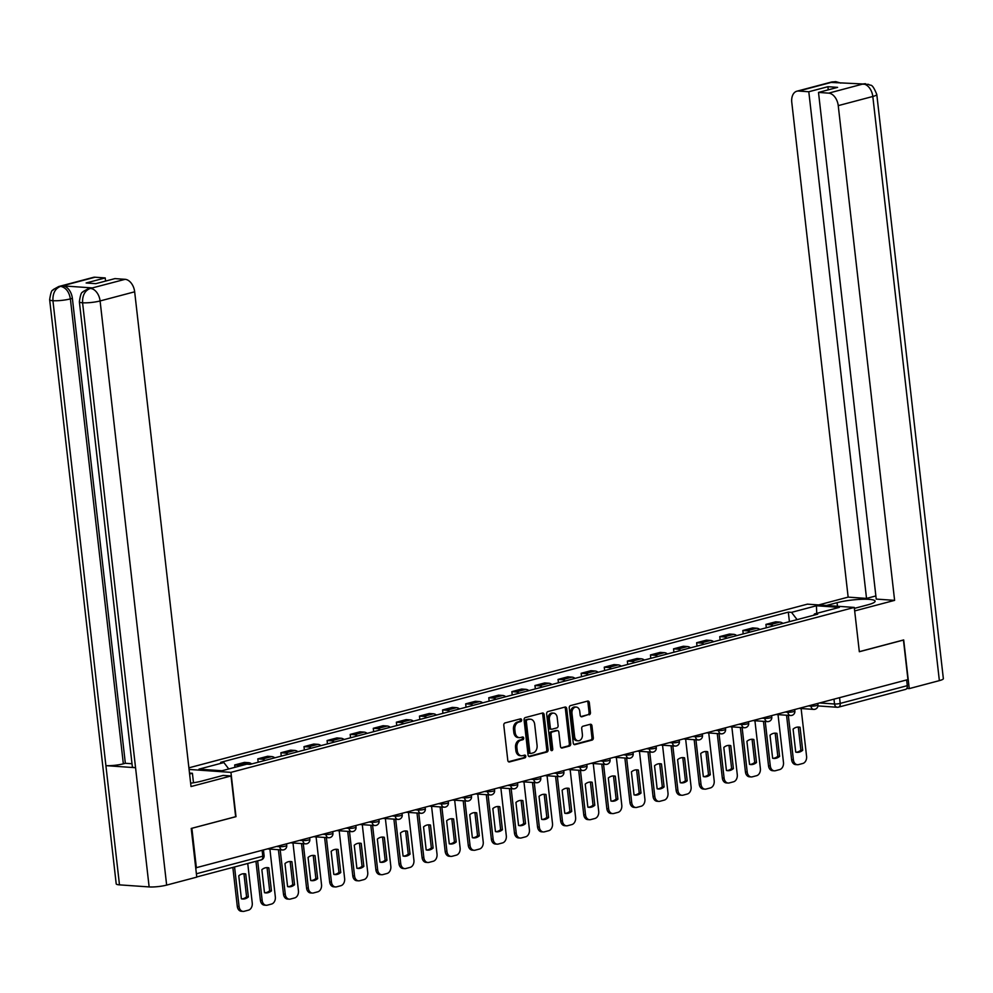 <?xml version="1.0" encoding="UTF-8"?>
<svg xmlns="http://www.w3.org/2000/svg" width="993" height="993" viewBox="0 0 993 993"><rect width="100%" height="100%" fill="white"/><g stroke="black" fill="none" stroke-linecap="round" stroke-linejoin="round"><path stroke-width="1.49" d="M521.635 719.95A1.39 1.03 94 0 0 520.469 718.858L505.027 722.941A1.986 1.465 94 0 0 503.799 725.275L507.795 760.377A1.986 1.465 94 0 0 509.471 761.941L524.912 757.858A1.39 1.03 94 0 0 524.602 755.127L522.603 755.661A6.368 4.692 94 0 1 521.449 755.772A6.368 4.692 94 0 1 517.241 750.646L516.906 747.717A6.368 4.692 94 0 1 520.841 740.244L522.839 739.723A1.39 1.03 94 0 0 522.529 736.992L520.531 737.526A6.368 4.692 94 0 1 519.376 737.638A6.368 4.692 94 0 1 515.168 732.511L514.833 729.582A6.368 4.692 94 0 1 518.78 722.11L520.779 721.588A1.39 1.03 94 0 0 521.635 719.95M519.376 737.638L518.011 737.538A6.368 4.692 94 0 1 513.803 732.412L513.468 729.495A6.368 4.692 94 0 1 517.415 722.023L519.413 721.489A1.39 1.03 94 0 0 519.898 719.006M508.49 761.743L523.547 757.758A1.39 1.03 94 0 0 524.031 755.276M521.449 755.772L520.084 755.673A6.368 4.692 94 0 1 515.876 750.547L515.541 747.63A6.368 4.692 94 0 1 519.476 740.157L521.474 739.624A1.39 1.03 94 0 0 521.97 737.141M589.209 714.823A1.986 1.465 94 0 0 590.438 712.49L589.321 702.647A1.986 1.465 94 0 0 587.645 701.083L570.491 705.613A1.986 1.465 94 0 0 569.262 707.947L573.259 743.049A1.986 1.465 94 0 0 574.935 744.626L592.089 740.083A1.986 1.465 94 0 0 593.317 737.749L591.965 725.846A1.986 1.465 94 0 0 590.289 724.282L582.953 726.231A1.986 1.465 94 0 0 581.712 728.564L582.394 734.46A5.325 3.922 94 0 1 578.137 740.803A5.325 3.922 94 0 1 574.612 736.521L571.98 713.408A5.325 3.922 94 0 1 576.238 707.066A5.325 3.922 94 0 1 579.751 711.348L580.197 715.208A1.986 1.465 94 0 0 581.873 716.772L587.844 714.737A1.986 1.465 94 0 0 589.072 712.391L587.955 702.548A1.986 1.465 94 0 0 587.248 701.182M191.674 828.336L235.999 816.668L230.947 772.368L854.278 607.431L859.33 651.731L903.444 640.063L907.95 679.597L195.72 867.845M191.885 828.348L196.391 867.894M544.127 714.6A1.986 1.465 94 0 0 542.451 713.036L525.297 717.579A1.986 1.465 94 0 0 524.068 719.913L528.065 755.015A1.986 1.465 94 0 0 529.741 756.579L546.895 752.049A1.986 1.465 94 0 0 548.124 749.703L544.127 714.6L542.749 714.513A1.986 1.465 94 0 0 542.054 713.135M547.9 711.596L565.042 707.053A1.986 1.465 94 0 1 566.718 708.617L570.714 743.732A1.986 1.465 94 0 1 569.486 746.066L562.15 748.002A1.986 1.465 94 0 1 560.474 746.438L558.848 732.201A1.986 1.465 94 0 0 557.172 730.637L552.307 731.928A1.986 1.465 94 0 0 551.078 734.261L552.766 749.082A1.39 1.03 94 0 1 550.73 749.616L546.659 713.93A1.986 1.465 94 0 1 547.9 711.596M854.278 607.431L807.408 604.154L188.893 767.825M906.634 679.944L907.292 685.666A4.059 2.656 75.2 0 1 905.591 689.39L838.526 707.14A4.059 2.656 -104.8 0 0 840.215 703.404L907.292 685.666M251.701 763.952A9.322 6.107 -104.8 0 0 248.635 762.674L238.866 765.268A9.322 6.107 75.2 0 1 240.728 765.777M238.866 765.268L234.696 764.97L234.956 767.304M248.635 762.674L244.464 762.388L234.696 764.97M258.18 762.239L257.795 758.863L261.953 759.149A9.322 6.107 75.2 0 1 265.032 760.427M274.8 757.845A9.322 6.107 -104.8 0 0 271.734 756.567L267.564 756.281L257.795 758.863M281.267 756.132L280.882 752.756L285.053 753.042A9.322 6.107 75.2 0 1 288.119 754.308M297.9 751.726A9.322 6.107 -104.8 0 0 294.822 750.46L290.664 750.162L280.882 752.756M304.367 750.013L303.982 746.637L308.153 746.935A9.322 6.107 75.2 0 1 311.219 748.201M320.987 745.619A9.322 6.107 -104.8 0 0 317.921 744.34L313.751 744.055L303.982 746.637M327.467 743.906L327.082 740.53L331.252 740.815A9.322 6.107 75.2 0 1 334.318 742.094M344.087 739.5A9.322 6.107 -104.8 0 0 341.021 738.233L336.85 737.936L327.082 740.53M350.566 737.787L350.181 734.41L354.352 734.708A9.322 6.107 75.2 0 1 357.418 735.974M367.187 733.393A9.322 6.107 -104.8 0 0 364.121 732.114L359.95 731.829L350.181 734.41M373.666 731.68L373.281 728.303L377.439 728.589A9.322 6.107 75.2 0 1 380.518 729.867M390.286 727.286A9.322 6.107 -104.8 0 0 387.22 726.007L383.05 725.722L373.281 728.303M396.753 725.573L396.368 722.196L400.539 722.482A9.322 6.107 75.2 0 1 403.605 723.76M413.386 721.166A9.322 6.107 -104.8 0 0 410.308 719.9L406.149 719.602L396.368 722.196M419.853 719.453L419.468 716.077L423.639 716.375A9.322 6.107 75.2 0 1 426.705 717.641M436.473 715.059A9.322 6.107 -104.8 0 0 433.407 713.781L429.237 713.495L419.468 716.077M442.952 713.346L442.568 709.97L446.738 710.256A9.322 6.107 75.2 0 1 449.804 711.534M459.573 708.94A9.322 6.107 -104.8 0 0 456.507 707.674L452.336 707.376L442.568 709.97M466.052 707.227L465.667 703.851L469.838 704.149A9.322 6.107 75.2 0 1 472.904 705.415M482.672 702.833A9.322 6.107 -104.8 0 0 479.607 701.555L475.436 701.269L465.667 703.851M489.152 701.12L488.767 697.744L492.925 698.029A9.322 6.107 75.2 0 1 496.004 699.308M505.772 696.726A9.322 6.107 -104.8 0 0 502.706 695.448L498.536 695.162L488.767 697.744M512.239 695.013L511.854 691.637L516.025 691.922A9.322 6.107 75.2 0 1 519.091 693.201M528.872 690.607A9.322 6.107 -104.8 0 0 525.793 689.341L521.635 689.043L511.854 691.637M535.339 688.894L534.954 685.518L539.125 685.815A9.322 6.107 75.2 0 1 542.19 687.082M551.959 684.5A9.322 6.107 -104.8 0 0 548.893 683.221L544.723 682.936L534.954 685.518M558.438 682.787L558.054 679.411L562.224 679.696A9.322 6.107 75.2 0 1 565.29 680.975M575.059 678.38A9.322 6.107 -104.8 0 0 571.993 677.114L567.822 676.816L558.054 679.411M581.538 676.667L581.153 673.291L585.324 673.589A9.322 6.107 75.2 0 1 588.39 674.855M598.158 672.273A9.322 6.107 -104.8 0 0 595.092 670.995L590.922 670.709L581.153 673.291M604.638 670.56L604.253 667.184L608.411 667.47A9.322 6.107 75.2 0 1 611.489 668.748M621.258 666.166A9.322 6.107 -104.8 0 0 618.192 664.888L614.022 664.602L604.253 667.184M627.725 664.454L627.34 661.077L631.511 661.363A9.322 6.107 75.2 0 1 634.577 662.641M644.358 660.047A9.322 6.107 -104.8 0 0 641.279 658.781L637.121 658.483L627.34 661.077M650.825 658.334L650.44 654.958L654.61 655.256A9.322 6.107 75.2 0 1 657.676 656.522M667.445 653.94A9.322 6.107 -104.8 0 0 664.379 652.662L660.208 652.376L650.44 654.958M673.924 652.227L673.539 648.851L677.71 649.137A9.322 6.107 75.2 0 1 680.776 650.415M690.545 647.821A9.322 6.107 -104.8 0 0 687.479 646.555L683.308 646.257L673.539 648.851M697.024 646.108L696.639 642.732L700.81 643.03A9.322 6.107 75.2 0 1 703.876 644.296M713.644 641.714A9.322 6.107 -104.8 0 0 710.578 640.448L706.408 640.15L696.639 642.732M720.124 640.001L719.739 636.625L723.897 636.91A9.322 6.107 75.2 0 1 726.975 638.189M736.744 635.607A9.322 6.107 -104.8 0 0 733.678 634.328L729.507 634.043L719.739 636.625M743.211 633.894L742.826 630.518L746.997 630.803A9.322 6.107 75.2 0 1 750.063 632.082M759.844 629.488A9.322 6.107 -104.8 0 0 756.765 628.221L752.607 627.924L742.826 630.518M766.311 627.775L765.926 624.398L770.096 624.696A9.322 6.107 75.2 0 1 773.162 625.962M782.931 623.381A9.322 6.107 -104.8 0 0 779.865 622.102L775.694 621.817L765.926 624.398M797.106 619.632L791.533 612.358L816.407 605.767L839.358 607.368L814.483 613.959L817.698 614.183L250.037 764.387L246.835 764.163L221.96 770.754L198.997 769.141L223.872 762.562L228.762 768.954M791.533 612.358L788.318 612.135L220.669 762.339L223.872 762.562M230.947 772.368L189.08 769.438M789.41 621.668L788.318 612.135M814.483 613.959L813.714 615.238M816.755 613.351L816.407 605.767M528.773 756.381L545.529 751.949A1.986 1.465 94 0 0 546.758 749.616L542.749 714.513M527.209 719.888A1.39 1.03 94 0 0 526.34 721.514L529.852 752.334A1.39 1.03 94 0 0 531.032 753.426L533.142 752.868A6.368 4.692 94 0 0 537.076 745.395L534.681 724.331A6.368 4.692 94 0 0 530.473 719.217A6.368 4.692 94 0 0 529.319 719.329L525.843 719.788A1.39 1.03 94 0 0 524.974 721.427L526.34 721.514M530.535 753.389L529.666 753.327A1.39 1.03 94 0 1 528.487 752.235L524.974 721.427M530.473 719.217L529.108 719.118A6.368 4.692 94 0 0 527.953 719.23L529.319 719.329M525.843 719.788L527.953 719.23M561.182 747.803L568.12 745.966A1.986 1.465 94 0 0 569.349 743.633L565.352 708.53A1.986 1.465 94 0 0 564.657 707.165M556.527 730.587A1.986 1.465 94 0 0 555.807 730.538L550.941 731.829A1.986 1.465 94 0 0 549.712 734.162L551.4 748.983L552.766 749.082M550.991 750.336A1.39 1.03 94 0 0 551.4 748.983M557.172 717.43A5.325 3.922 94 0 0 553.647 713.148A5.325 3.922 94 0 0 549.39 719.491L550.321 727.633A1.986 1.465 94 0 0 551.996 729.197L556.862 727.906A1.986 1.465 94 0 0 558.091 725.573L557.172 717.43M553.647 713.148L552.282 713.048A5.325 3.922 94 0 0 548.024 719.391L549.39 719.491M550.631 729.098A1.986 1.465 94 0 1 548.955 727.534L548.024 719.391M580.893 716.574L587.844 714.737M576.238 707.066L574.873 706.979A5.325 3.922 94 0 0 570.615 713.309L571.98 713.408M578.137 740.803L576.759 740.704A5.325 3.922 94 0 1 573.246 736.421L570.615 713.309M573.966 744.427L590.723 739.984A1.986 1.465 94 0 0 591.952 737.65L590.599 725.759A1.986 1.465 94 0 0 589.892 724.394M238.767 875.801L241.386 898.814A12.673 9.347 94 0 0 242.677 899.025A12.673 9.347 94 0 0 248.349 896.964L245.73 873.952A12.673 9.347 94 0 0 244.439 873.741A12.673 9.347 94 0 0 238.767 875.801M234.559 866.951L239.065 906.51A6.082 4.481 94 0 0 243.086 911.4A6.082 4.481 94 0 0 244.191 911.289L248.486 910.159A6.082 4.481 94 0 0 252.247 903.022L247.741 863.463M243.546 873.741A12.673 9.347 94 0 1 243.955 873.828L246.574 896.84L248.349 896.964M241.796 898.901A12.673 9.347 94 0 0 246.574 896.84M243.086 911.4L241.311 911.276A6.082 4.481 -86 0 1 237.29 906.386L239.065 906.51M232.846 867.41L237.29 906.386M243.955 873.828L245.73 873.952M261.867 869.682L264.486 892.695A12.673 9.347 94 0 0 265.776 892.906A12.673 9.347 94 0 0 271.449 890.858L268.83 867.845A12.673 9.347 94 0 0 267.539 867.634A12.673 9.347 94 0 0 261.867 869.682M257.659 860.844L262.164 900.39A6.082 4.481 94 0 0 266.186 905.281A6.082 4.481 94 0 0 267.278 905.182L271.573 904.04A6.082 4.481 94 0 0 275.334 896.902L269.897 849.102M266.645 867.621A12.673 9.347 94 0 1 267.055 867.721L269.674 890.733L271.449 890.858M264.895 892.794A12.673 9.347 94 0 0 269.674 890.733M266.186 905.281L264.399 905.157A6.082 4.481 -86 0 1 260.389 900.266L262.164 900.39M255.946 861.291L260.389 900.266M267.055 867.721L268.83 867.845M284.966 863.575L287.585 886.588A12.673 9.347 94 0 0 288.876 886.799A12.673 9.347 94 0 0 294.549 884.751L291.917 861.725A12.673 9.347 94 0 0 290.639 861.514A12.673 9.347 94 0 0 284.966 863.575M280.2 849.822L285.264 894.283A6.082 4.481 94 0 0 289.273 899.174A6.082 4.481 94 0 0 290.378 899.062L294.673 897.933A6.082 4.481 94 0 0 298.434 890.795L292.985 842.983M289.745 861.514A12.673 9.347 94 0 1 290.142 861.601L292.774 884.626L294.549 884.751M287.982 886.675A12.673 9.347 94 0 0 292.774 884.626M289.273 899.174L287.498 899.05A6.082 4.481 -86 0 1 283.489 894.159L285.264 894.283M278.412 849.698L283.489 894.159M290.142 861.601L291.917 861.725M190.656 783.204A22.814 3.749 -6.5 0 0 202.125 780.982L223.152 775.421L231.009 775.967L191.028 786.543L134.663 291.805L100.094 300.953L166.65 885.098L196.775 877.129L191.227 828.447L235.651 816.693L231.009 775.967M189.601 774.019L192.406 773.274L189.502 773.075M193.486 782.769L192.406 773.274M95.043 277.221L60.474 286.369A12.164 7.969 75.2 0 0 58.724 286.53L93.292 277.382A12.164 7.969 75.2 0 1 95.043 277.221L105.221 277.928L105.581 281.081M166.65 885.098A12.475 2.048 173.5 0 1 149.136 886.923L135.557 767.713A12.475 2.048 173.5 0 1 132.342 766.72L79.366 301.785A12.475 2.048 173.5 0 0 82.58 302.778C82.32 295.418 84.827 290.651 90.102 288.504L125.106 279.318A12.164 7.969 75.2 0 1 134.663 291.805M92.188 287.908L90.437 288.069A12.164 7.969 75.2 0 1 92.188 287.908L62.82 285.86A12.164 7.969 75.2 0 1 72.377 298.359L125.341 763.282L123.343 763.816A12.475 2.048 173.5 0 1 105.903 765.64L119.483 884.862L149.136 886.923M119.483 884.862A12.475 2.048 173.5 0 1 116.206 883.857L49.65 299.712A12.475 2.048 173.5 0 0 52.927 300.705C52.666 293.332 55.149 288.578 60.387 286.443L62.82 285.86M72.377 298.359L70.379 298.881A12.475 2.048 173.5 0 1 52.927 300.705L105.903 765.64L135.557 767.713L82.58 302.778A12.475 2.048 173.5 0 0 100.094 300.953A12.164 7.969 -104.8 0 0 90.537 288.466M105.221 277.928L86.13 282.98L95.825 283.663L114.927 278.611L125.106 279.318M125.341 763.282L132.007 763.754M123.343 763.816L70.379 298.881C69.15 291.83 65.972 287.66 60.821 286.394M854.39 608.386L867.795 604.836A22.814 3.749 -6.5 0 0 875.094 601.187A22.814 3.749 -6.5 0 0 861.328 599.3A22.814 3.749 -6.5 0 0 837.049 602.689L826.486 605.482M854.675 610.931L894.606 600.368L876.223 599.089L818.505 92.423L828.683 93.143L863.314 83.921M875.876 595.937L866.529 598.407L848.146 597.128L791.781 102.391A12.164 7.969 -104.8 0 1 796.87 91.207A12.164 7.969 -104.8 0 1 798.62 91.046L808.798 91.753L866.529 598.407M818.642 604.936L848.146 597.128M894.606 600.368L838.241 105.63A12.164 7.969 -104.8 0 0 828.683 93.143M865.412 83.697L861.154 84.132L868.689 84.368C870.576 86.602 871.593 81.637 876.794 94.484L943.35 678.629A12.475 2.048 173.5 0 1 939.366 680.627L909.24 688.608L906.795 688.434M818.505 92.423L837.595 87.372L827.901 86.701L808.798 91.753M836.329 82.779L833.537 81.922L831.538 82.444L862.917 83.971M909.24 688.608L903.692 639.926L859.317 651.669M827.901 86.701L828.261 89.842M840.786 83.089L835.734 81.625L833.189 81.898L798.62 91.046M308.066 857.455L310.685 880.468A12.673 9.347 94 0 0 311.976 880.692A12.673 9.347 94 0 0 317.648 878.631L315.017 855.618A12.673 9.347 94 0 0 313.738 855.407A12.673 9.347 94 0 0 308.066 857.455M303.287 843.702L308.351 888.164A6.082 4.481 94 0 0 312.373 893.067A6.082 4.481 94 0 0 313.478 892.955L317.772 891.813A6.082 4.481 94 0 0 321.533 884.676L316.084 836.876M312.845 855.407A12.673 9.347 94 0 1 313.242 855.494L315.861 878.507L317.648 878.631M311.082 880.568A12.673 9.347 94 0 0 315.861 878.507M312.373 893.067L310.598 892.943A6.082 4.481 -86 0 1 306.576 888.04L308.351 888.164M301.512 843.578L306.576 888.04M313.242 855.494L315.017 855.618M331.153 851.349L333.785 874.361A12.673 9.347 94 0 0 335.063 874.572A12.673 9.347 94 0 0 340.736 872.524L338.116 849.511A12.673 9.347 94 0 0 336.826 849.288A12.673 9.347 94 0 0 331.153 851.349M326.387 837.595L331.451 882.057A6.082 4.481 94 0 0 335.473 886.948A6.082 4.481 94 0 0 336.577 886.848L340.872 885.706A6.082 4.481 94 0 0 344.633 878.569L339.184 830.769M335.944 849.288A12.673 9.347 94 0 1 336.342 849.387L338.961 872.4L340.736 872.524M334.182 874.461A12.673 9.347 94 0 0 338.961 872.4M335.473 886.948L333.698 886.823A6.082 4.481 -86 0 1 329.676 881.933L331.451 882.057M324.612 837.471L329.676 881.933M336.342 849.387L338.116 849.511M354.253 845.242L356.872 868.254A12.673 9.347 94 0 0 358.163 868.465A12.673 9.347 94 0 0 363.835 866.405L361.216 843.392A12.673 9.347 94 0 0 359.925 843.181A12.673 9.347 94 0 0 354.253 845.242M349.486 831.476L354.551 875.95A6.082 4.481 94 0 0 358.572 880.841A6.082 4.481 94 0 0 359.677 880.729L363.972 879.599A6.082 4.481 94 0 0 367.733 872.462L362.284 824.649M359.032 843.181A12.673 9.347 94 0 1 359.441 843.268L362.06 866.281L363.835 866.405M357.281 868.341A12.673 9.347 94 0 0 362.06 866.281M358.572 880.841L356.797 880.717A6.082 4.481 -86 0 1 352.776 875.826L354.551 875.95M347.711 831.364L352.776 875.826M359.441 843.268L361.216 843.392M377.352 839.122L379.971 862.135A12.673 9.347 94 0 0 381.262 862.346A12.673 9.347 94 0 0 386.935 860.298L384.316 837.285A12.673 9.347 94 0 0 383.025 837.074A12.673 9.347 94 0 0 377.352 839.122M372.586 825.369L377.65 869.831A6.082 4.481 94 0 0 381.672 874.721A6.082 4.481 94 0 0 382.764 874.622L387.059 873.48A6.082 4.481 94 0 0 390.82 866.343L385.383 818.542M382.131 837.062A12.673 9.347 94 0 1 382.541 837.161L385.16 860.174L386.935 860.298M380.381 862.234A12.673 9.347 94 0 0 385.16 860.174M381.672 874.721L379.885 874.597A6.082 4.481 -86 0 1 375.875 869.707L377.65 869.831M370.811 825.245L375.875 869.707M382.541 837.161L384.316 837.285M400.452 833.015L403.071 856.028A12.673 9.347 94 0 0 404.362 856.239A12.673 9.347 94 0 0 410.035 854.191L407.403 831.166A12.673 9.347 94 0 0 406.125 830.955A12.673 9.347 94 0 0 400.452 833.015M395.686 819.262L400.75 863.724A6.082 4.481 94 0 0 404.759 868.614A6.082 4.481 94 0 0 405.864 868.503L410.159 867.373A6.082 4.481 94 0 0 413.92 860.236L408.471 812.423M405.231 830.955A12.673 9.347 94 0 1 405.628 831.042L408.26 854.067L410.035 854.191M403.468 856.115A12.673 9.347 94 0 0 408.26 854.067M404.759 868.614L402.984 868.49A6.082 4.481 -86 0 1 398.975 863.6L400.75 863.724M393.898 819.138L398.975 863.6M405.628 831.042L407.403 831.166M423.552 826.896L426.171 849.909A12.673 9.347 94 0 0 427.449 850.132A12.673 9.347 94 0 0 433.122 848.072L430.503 825.059A12.673 9.347 94 0 0 429.224 824.848A12.673 9.347 94 0 0 423.552 826.896M418.773 813.143L423.837 857.604A6.082 4.481 94 0 0 427.859 862.507A6.082 4.481 94 0 0 428.964 862.396L433.258 861.254A6.082 4.481 94 0 0 437.019 854.117L431.57 806.316M428.331 824.848A12.673 9.347 94 0 1 428.728 824.935L431.347 847.948L433.122 848.072M426.568 850.008A12.673 9.347 94 0 0 431.347 847.948M427.859 862.507L426.084 862.383A6.082 4.481 -86 0 1 422.062 857.48L423.837 857.604M416.998 813.019L422.062 857.48M428.728 824.935L430.503 825.059M446.639 820.789L449.27 843.802A12.673 9.347 94 0 0 450.549 844.013A12.673 9.347 94 0 0 456.221 841.965L453.602 818.952A12.673 9.347 94 0 0 452.311 818.741A12.673 9.347 94 0 0 446.639 820.789M441.873 807.036L446.937 851.497A6.082 4.481 94 0 0 450.959 856.388A6.082 4.481 94 0 0 452.063 856.289L456.358 855.147A6.082 4.481 94 0 0 460.119 848.01L454.67 800.209M451.43 818.729A12.673 9.347 94 0 1 451.827 818.828L454.446 841.841L456.221 841.965M449.668 843.901A12.673 9.347 94 0 0 454.446 841.841M450.959 856.388L449.184 856.264A6.082 4.481 -86 0 1 445.162 851.373L446.937 851.497M440.098 806.912L445.162 851.373M451.827 818.828L453.602 818.952M469.739 814.682L472.358 837.695A12.673 9.347 94 0 0 473.649 837.906A12.673 9.347 94 0 0 479.321 835.845L476.702 812.833A12.673 9.347 94 0 0 475.411 812.622A12.673 9.347 94 0 0 469.739 814.682M464.972 800.929L470.037 845.391A6.082 4.481 94 0 0 474.058 850.281A6.082 4.481 94 0 0 475.163 850.169L479.458 849.04A6.082 4.481 94 0 0 483.219 841.903L477.77 794.09M474.517 812.622A12.673 9.347 94 0 1 474.927 812.708L477.546 835.721L479.321 835.845M472.767 837.782A12.673 9.347 94 0 0 477.546 835.721M474.058 850.281L472.283 850.157A6.082 4.481 -86 0 1 468.262 845.266L470.037 845.391M463.197 800.805L468.262 845.266M474.927 812.708L476.702 812.833M492.838 808.563L495.457 831.575A12.673 9.347 94 0 0 496.748 831.786A12.673 9.347 94 0 0 502.421 829.738L499.802 806.726A12.673 9.347 94 0 0 498.511 806.515A12.673 9.347 94 0 0 492.838 808.563M488.072 794.81L493.136 839.271A6.082 4.481 94 0 0 497.158 844.162A6.082 4.481 94 0 0 498.25 844.062L502.545 842.92A6.082 4.481 94 0 0 506.306 835.783L500.869 787.983M497.617 806.502A12.673 9.347 94 0 1 498.027 806.601L500.646 829.614L502.421 829.738M495.867 831.675A12.673 9.347 94 0 0 500.646 829.614M497.158 844.162L495.37 844.038A6.082 4.481 -86 0 1 491.361 839.147L493.136 839.271M486.297 794.685L491.361 839.147M498.027 806.601L499.802 806.726M515.938 802.456L518.557 825.468A12.673 9.347 94 0 0 519.848 825.68A12.673 9.347 94 0 0 525.52 823.631L522.889 800.606A12.673 9.347 94 0 0 521.61 800.395A12.673 9.347 94 0 0 515.938 802.456M511.172 788.703L516.236 833.164A6.082 4.481 94 0 0 520.245 838.055A6.082 4.481 94 0 0 521.35 837.943L525.645 836.814A6.082 4.481 94 0 0 529.406 829.676L523.956 781.863M520.717 800.395A12.673 9.347 94 0 1 521.114 800.482L523.745 823.507L525.52 823.631M518.954 825.555A12.673 9.347 94 0 0 523.745 823.507M520.245 838.055L518.47 837.931A6.082 4.481 -86 0 1 514.461 833.04L516.236 833.164M509.384 788.579L514.461 833.04M521.114 800.482L522.889 800.606M539.038 796.336L541.657 819.362A12.673 9.347 94 0 0 542.935 819.573A12.673 9.347 94 0 0 548.608 817.512L545.989 794.499A12.673 9.347 94 0 0 544.71 794.288A12.673 9.347 94 0 0 539.038 796.336M534.259 782.583L539.323 827.045A6.082 4.481 94 0 0 543.345 831.948A6.082 4.481 94 0 0 544.449 831.836L548.744 830.694A6.082 4.481 94 0 0 552.505 823.569L547.056 775.756M543.816 794.288A12.673 9.347 94 0 1 544.214 794.375L546.833 817.388L548.608 817.512M542.054 819.448A12.673 9.347 94 0 0 546.833 817.388M543.345 831.948L541.57 831.824A6.082 4.481 -86 0 1 537.548 826.921L539.323 827.045M532.484 782.459L537.548 826.921M544.214 794.375L545.989 794.499M562.125 790.229L564.756 813.242A12.673 9.347 94 0 0 566.035 813.453A12.673 9.347 94 0 0 571.707 811.405L569.088 788.392A12.673 9.347 94 0 0 567.797 788.181A12.673 9.347 94 0 0 562.125 790.229M557.358 776.476L562.423 820.938A6.082 4.481 94 0 0 566.444 825.828A6.082 4.481 94 0 0 567.549 825.729L571.844 824.587A6.082 4.481 94 0 0 575.605 817.45L570.156 769.649M566.916 788.169A12.673 9.347 94 0 1 567.313 788.268L569.932 811.281L571.707 811.405M565.154 813.341A12.673 9.347 94 0 0 569.932 811.281M566.444 825.828L564.669 825.704A6.082 4.481 -86 0 1 560.648 820.814L562.423 820.938M555.583 776.352L560.648 820.814M567.313 788.268L569.088 788.392M585.225 784.122L587.844 807.135A12.673 9.347 94 0 0 589.134 807.346A12.673 9.347 94 0 0 594.807 805.286L592.188 782.273A12.673 9.347 94 0 0 590.897 782.062A12.673 9.347 94 0 0 585.225 784.122M580.458 770.369L585.522 814.831A6.082 4.481 94 0 0 589.544 819.721A6.082 4.481 94 0 0 590.649 819.61L594.944 818.48A6.082 4.481 94 0 0 598.705 811.343L593.255 763.53M590.003 782.062A12.673 9.347 94 0 1 590.413 782.149L593.032 805.162L594.807 805.286M588.253 807.222A12.673 9.347 94 0 0 593.032 805.162M589.544 819.721L587.769 819.597A6.082 4.481 -86 0 1 583.747 814.707L585.522 814.831M578.683 770.245L583.747 814.707M590.413 782.149L592.188 782.273M608.324 778.003L610.943 801.016A12.673 9.347 94 0 0 612.234 801.227A12.673 9.347 94 0 0 617.907 799.179L615.288 776.166A12.673 9.347 94 0 0 613.997 775.955A12.673 9.347 94 0 0 608.324 778.003M603.558 764.25L608.622 808.712A6.082 4.481 94 0 0 612.644 813.602A6.082 4.481 94 0 0 613.736 813.503L618.031 812.361A6.082 4.481 94 0 0 621.792 805.224L616.355 757.423M613.103 775.943A12.673 9.347 94 0 1 613.513 776.042L616.132 799.055L617.907 799.179M611.353 801.115A12.673 9.347 94 0 0 616.132 799.055M612.644 813.602L610.856 813.478A6.082 4.481 -86 0 1 606.847 808.587L608.622 808.712M601.783 764.126L606.847 808.587M613.513 776.042L615.288 776.166M631.424 771.896L634.043 794.909A12.673 9.347 94 0 0 635.334 795.12A12.673 9.347 94 0 0 641.006 793.072L638.375 770.059A12.673 9.347 94 0 0 637.096 769.836A12.673 9.347 94 0 0 631.424 771.896M626.645 758.143L631.722 802.605A6.082 4.481 94 0 0 635.731 807.495A6.082 4.481 94 0 0 636.836 807.383L641.13 806.254A6.082 4.481 94 0 0 644.891 799.117L639.442 751.304M636.203 769.836A12.673 9.347 94 0 1 636.6 769.935L639.231 792.948L641.006 793.072M634.44 794.996A12.673 9.347 94 0 0 639.231 792.948M635.731 807.495L633.956 807.371A6.082 4.481 -86 0 1 629.947 802.481L631.722 802.605M624.87 758.019L629.947 802.481M636.6 769.935L638.375 770.059M654.524 765.777L657.143 788.802A12.673 9.347 94 0 0 658.421 789.013A12.673 9.347 94 0 0 664.094 786.952L661.475 763.94A12.673 9.347 94 0 0 660.196 763.729A12.673 9.347 94 0 0 654.524 765.777M649.745 752.024L654.809 796.485A6.082 4.481 94 0 0 658.831 801.388A6.082 4.481 94 0 0 659.935 801.277L664.23 800.135A6.082 4.481 94 0 0 667.991 793.01L662.542 745.197M659.302 763.729A12.673 9.347 94 0 1 659.7 763.816L662.319 786.828L664.094 786.952M657.54 788.889A12.673 9.347 94 0 0 662.319 786.828M658.831 801.388L657.056 801.264A6.082 4.481 -86 0 1 653.034 796.361L654.809 796.485M647.97 751.9L653.034 796.361M659.7 763.816L661.475 763.94M677.611 759.67L680.242 782.683A12.673 9.347 94 0 0 681.521 782.894A12.673 9.347 94 0 0 687.193 780.846L684.574 757.833A12.673 9.347 94 0 0 683.283 757.622A12.673 9.347 94 0 0 677.611 759.67M672.844 745.917L677.909 790.378A6.082 4.481 94 0 0 681.93 795.269A6.082 4.481 94 0 0 683.035 795.17L687.33 794.028A6.082 4.481 94 0 0 691.091 786.89L685.642 739.09M682.402 757.609A12.673 9.347 94 0 1 682.799 757.709L685.418 780.721L687.193 780.846M680.639 782.782A12.673 9.347 94 0 0 685.418 780.721M681.93 795.269L680.155 795.145A6.082 4.481 -86 0 1 676.134 790.254L677.909 790.378M671.069 745.793L676.134 790.254M682.799 757.709L684.574 757.833M700.71 753.563L703.329 776.576A12.673 9.347 94 0 0 704.62 776.787A12.673 9.347 94 0 0 710.293 774.726L707.674 751.713A12.673 9.347 94 0 0 706.383 751.502A12.673 9.347 94 0 0 700.71 753.563M695.944 739.81L701.008 784.271A6.082 4.481 94 0 0 705.03 789.162A6.082 4.481 94 0 0 706.135 789.05L710.417 787.921A6.082 4.481 94 0 0 714.19 780.783L708.741 732.971M705.489 751.502A12.673 9.347 94 0 1 705.899 751.589L708.518 774.602L710.293 774.726M703.739 776.663A12.673 9.347 94 0 0 708.518 774.602M705.03 789.162L703.255 789.038A6.082 4.481 -86 0 1 699.233 784.147L701.008 784.271M694.169 739.686L699.233 784.147M705.899 751.589L707.674 751.713M723.81 747.444L726.429 770.456A12.673 9.347 94 0 0 727.72 770.68A12.673 9.347 94 0 0 733.393 768.619L730.774 745.606A12.673 9.347 94 0 0 729.483 745.395A12.673 9.347 94 0 0 723.81 747.444M719.044 733.69L724.108 778.152A6.082 4.481 94 0 0 728.13 783.043A6.082 4.481 94 0 0 729.222 782.943L733.517 781.801A6.082 4.481 94 0 0 737.278 774.664L731.841 726.864M728.589 745.383A12.673 9.347 94 0 1 728.999 745.482L731.618 768.495L733.393 768.619M726.839 770.556A12.673 9.347 94 0 0 731.618 768.495M728.13 783.043L726.342 782.918A6.082 4.481 -86 0 1 722.333 778.028L724.108 778.152M717.269 733.566L722.333 778.028M728.999 745.482L730.774 745.606M746.91 741.337L749.529 764.349A12.673 9.347 94 0 0 750.82 764.56A12.673 9.347 94 0 0 756.492 762.512L753.861 739.5A12.673 9.347 94 0 0 752.582 739.276A12.673 9.347 94 0 0 746.91 741.337M742.131 727.584L747.208 772.045A6.082 4.481 94 0 0 751.217 776.936A6.082 4.481 94 0 0 752.322 776.824L756.616 775.694A6.082 4.481 94 0 0 760.377 768.557L754.928 720.744M751.689 739.276A12.673 9.347 94 0 1 752.086 739.375L754.717 762.388L756.492 762.512M749.926 764.436A12.673 9.347 94 0 0 754.717 762.388M751.217 776.936L749.442 776.811A6.082 4.481 -86 0 1 745.433 771.921L747.208 772.045M740.356 727.459L745.433 771.921M752.086 739.375L753.861 739.5M770.009 735.217L772.628 758.242A12.673 9.347 94 0 0 773.907 758.453A12.673 9.347 94 0 0 779.579 756.393L776.96 733.38A12.673 9.347 94 0 0 775.682 733.169A12.673 9.347 94 0 0 770.009 735.217M765.231 721.464L770.295 765.926A6.082 4.481 94 0 0 774.317 770.829A6.082 4.481 94 0 0 775.421 770.717L779.716 769.575A6.082 4.481 94 0 0 783.477 762.45L778.028 714.637M774.788 733.169A12.673 9.347 94 0 1 775.185 733.256L777.804 756.269L779.579 756.393M773.026 758.329A12.673 9.347 94 0 0 777.804 756.269M774.317 770.829L772.542 770.705A6.082 4.481 -86 0 1 768.52 765.802L770.295 765.926M763.456 721.34L768.52 765.802M775.185 733.256L776.96 733.38M793.097 729.11L795.728 752.123A12.673 9.347 94 0 0 797.007 752.334A12.673 9.347 94 0 0 802.679 750.286L800.06 727.273A12.673 9.347 94 0 0 798.769 727.062A12.673 9.347 94 0 0 793.097 729.11M788.33 715.357L793.395 759.819A6.082 4.481 94 0 0 797.416 764.709A6.082 4.481 94 0 0 798.521 764.61L802.816 763.468A6.082 4.481 94 0 0 806.577 756.331L801.128 708.53M797.875 727.05A12.673 9.347 94 0 1 798.285 727.149L800.904 750.162L802.679 750.286M796.125 752.222A12.673 9.347 94 0 0 800.904 750.162M797.416 764.709L795.641 764.585A6.082 4.481 -86 0 1 791.62 759.695L793.395 759.819M786.555 715.233L791.62 759.695M798.285 727.149L800.06 727.273M819.647 702.957L834.53 704A4.059 0.67 -6.5 0 0 840.215 703.404L839.569 697.694M833.971 699.171L834.53 704A4.059 2.991 -86 0 0 837.198 707.264A4.059 4.059 0 0 0 838.526 707.14A4.059 2.656 -104.8 0 1 837.943 707.19A4.059 2.991 -86 0 1 837.198 707.264L817.947 705.924M756.765 628.221L746.997 630.803M733.678 634.328L723.897 636.91M710.578 640.448L700.81 643.03M687.479 646.555L677.71 649.137M664.379 652.662L654.61 655.256M641.279 658.781L631.511 661.363M618.192 664.888L608.411 667.47M595.092 670.995L585.324 673.589M571.993 677.114L562.224 679.696M548.893 683.221L539.125 685.815M525.793 689.341L516.025 691.922M502.706 695.448L492.925 698.029M479.607 701.555L469.838 704.149M456.507 707.674L446.738 710.256M433.407 713.781L423.639 716.375M410.308 719.9L400.539 722.482M387.22 726.007L377.439 728.589M364.121 732.114L354.352 734.708M341.021 738.233L331.252 740.815M317.921 744.34L308.153 746.935M294.822 750.46L285.053 753.042M271.734 756.567L261.953 759.149M779.865 622.102L770.096 624.696M808.339 705.961L810.971 706.135A4.059 0.67 -6.5 0 0 815.439 705.812A4.059 0.67 -6.5 0 0 817.971 704.893L817.798 703.454M810.884 705.278L810.971 706.135A4.059 2.991 -86 0 0 813.652 709.399A4.059 4.059 0 0 0 817.971 704.893M785.24 712.068L787.883 712.254A4.059 0.67 -6.5 0 0 792.34 711.919A4.059 0.67 -6.5 0 0 794.872 711.013L794.698 709.561M787.784 711.398L787.883 712.254A4.059 2.991 -86 0 0 790.552 715.519A4.059 4.059 0 0 0 794.872 711.013M762.152 718.175L764.784 718.361A4.059 0.67 -6.5 0 0 769.24 718.038A4.059 0.67 -6.5 0 0 771.772 717.12L771.611 715.68M764.684 717.505L764.784 718.361A4.059 2.991 -86 0 0 767.465 721.626A4.059 4.059 0 0 0 771.772 717.12M739.053 724.294L741.684 724.48A4.059 0.67 -6.5 0 0 746.153 724.145A4.059 0.67 -6.5 0 0 748.672 723.227L748.511 721.787M741.585 723.624L741.684 724.48A4.059 2.991 -86 0 0 744.365 727.732A4.059 4.059 0 0 0 748.672 723.227M715.953 730.401L718.584 730.587A4.059 0.67 -6.5 0 0 723.053 730.265A4.059 0.67 -6.5 0 0 725.573 729.346L725.411 727.894M718.485 729.731L718.584 730.587A4.059 2.991 -86 0 0 721.266 733.852A4.059 4.059 0 0 0 725.573 729.346M692.853 736.521L695.485 736.694A4.059 0.67 -6.5 0 0 699.953 736.372A4.059 0.67 -6.5 0 0 702.485 735.453L702.312 734.013M695.398 735.838L695.485 736.694A4.059 2.991 -86 0 0 698.166 739.959A4.059 4.059 0 0 0 702.485 735.453M669.754 742.627L672.398 742.814A4.059 0.67 -6.5 0 0 676.854 742.479A4.059 0.67 -6.5 0 0 679.386 741.572L679.212 740.12M672.298 741.957L672.398 742.814A4.059 2.991 -86 0 0 675.066 746.066A4.059 4.059 0 0 0 679.386 741.572M646.666 748.734L649.298 748.921A4.059 0.67 -6.5 0 0 653.754 748.598A4.059 0.67 -6.5 0 0 656.286 747.679L656.125 746.24M649.199 748.064L649.298 748.921A4.059 2.991 -86 0 0 651.979 752.185A4.059 4.059 0 0 0 656.286 747.679M623.567 754.854L626.198 755.04A4.059 0.67 -6.5 0 0 630.667 754.705A4.059 0.67 -6.5 0 0 633.186 753.786L633.025 752.346M626.099 754.183L626.198 755.04A4.059 2.991 -86 0 0 628.879 758.292A4.059 4.059 0 0 0 633.186 753.786M600.467 760.961L603.099 761.147A4.059 0.67 -6.5 0 0 607.567 760.824A4.059 0.67 -6.5 0 0 610.087 759.906L609.925 758.453M602.999 760.29L603.099 761.147A4.059 2.991 -86 0 0 605.78 764.411A4.059 4.059 0 0 0 610.087 759.906M577.367 767.08L579.999 767.254A4.059 0.67 -6.5 0 0 584.467 766.931A4.059 0.67 -6.5 0 0 587 766.013L586.826 764.573M579.912 766.397L579.999 767.254A4.059 2.991 -86 0 0 582.68 770.518A4.059 4.059 0 0 0 587 766.013M554.268 773.187L556.912 773.373A4.059 0.67 -6.5 0 0 561.368 773.038A4.059 0.67 -6.5 0 0 563.9 772.132L563.726 770.68M556.812 772.517L556.912 773.373A4.059 2.991 -86 0 0 559.58 776.625A4.059 4.059 0 0 0 563.9 772.132M531.181 779.294L533.812 779.48A4.059 0.67 -6.5 0 0 538.268 779.157A4.059 0.67 -6.5 0 0 540.8 778.239L540.639 776.799M533.713 778.624L533.812 779.48A4.059 2.991 -86 0 0 536.493 782.745A4.059 4.059 0 0 0 540.8 778.239M508.081 785.413L510.712 785.587A4.059 0.67 -6.5 0 0 515.181 785.264A4.059 0.67 -6.5 0 0 517.701 784.346L517.539 782.906M510.613 784.743L510.712 785.587A4.059 2.991 -86 0 0 513.393 788.852A4.059 4.059 0 0 0 517.701 784.346M484.981 791.52L487.613 791.706A4.059 0.67 -6.5 0 0 492.081 791.384A4.059 0.67 -6.5 0 0 494.601 790.465L494.44 789.013M487.513 790.85L487.613 791.706A4.059 2.991 -86 0 0 490.294 794.971A4.059 4.059 0 0 0 494.601 790.465M461.882 797.627L464.513 797.813A4.059 0.67 -6.5 0 0 468.981 797.491A4.059 0.67 -6.5 0 0 471.514 796.572L471.34 795.132M464.426 796.957L464.513 797.813A4.059 2.991 -86 0 0 467.194 801.078A4.059 4.059 0 0 0 471.514 796.572M438.782 803.747L441.426 803.933A4.059 0.67 -6.5 0 0 445.882 803.598A4.059 0.67 -6.5 0 0 448.414 802.692L448.24 801.239M441.326 803.076L441.426 803.933A4.059 2.991 -86 0 0 444.094 807.185A4.059 4.059 0 0 0 448.414 802.692M415.695 809.854L418.326 810.04A4.059 0.67 -6.5 0 0 422.782 809.717A4.059 0.67 -6.5 0 0 425.314 808.798L425.153 807.359M418.227 809.183L418.326 810.04A4.059 2.991 -86 0 0 421.007 813.304A4.059 4.059 0 0 0 425.314 808.798M392.595 815.973L395.226 816.147A4.059 0.67 -6.5 0 0 399.695 815.824A4.059 0.67 -6.5 0 0 402.215 814.905L402.053 813.466M395.127 815.303L395.226 816.147A4.059 2.991 -86 0 0 397.908 819.411A4.059 4.059 0 0 0 402.215 814.905M369.495 822.08L372.127 822.266A4.059 0.67 -6.5 0 0 376.595 821.943A4.059 0.67 -6.5 0 0 379.115 821.025L378.954 819.573M372.027 821.41L372.127 822.266A4.059 2.991 -86 0 0 374.808 825.531A4.059 4.059 0 0 0 379.115 821.025M346.396 828.187L349.027 828.373A4.059 0.67 -6.5 0 0 353.496 828.05A4.059 0.67 -6.5 0 0 356.028 827.132L355.854 825.692M348.94 827.517L349.027 828.373A4.059 2.991 -86 0 0 351.708 831.637A4.059 4.059 0 0 0 356.028 827.132M323.296 834.306L325.94 834.492A4.059 0.67 -6.5 0 0 330.396 834.157A4.059 0.67 -6.5 0 0 332.928 833.251L332.767 831.799M325.841 833.636L325.94 834.492A4.059 2.991 -86 0 0 328.609 837.744A4.059 4.059 0 0 0 332.928 833.251M300.209 840.413L302.84 840.599A4.059 0.67 -6.5 0 0 307.296 840.277A4.059 0.67 -6.5 0 0 309.828 839.358L309.667 837.918M302.741 839.743L302.84 840.599A4.059 2.991 -86 0 0 305.521 843.864A4.059 4.059 0 0 0 309.828 839.358M277.109 846.533L279.741 846.706A4.059 0.67 -6.5 0 0 284.209 846.384A4.059 0.67 -6.5 0 0 286.729 845.465L286.567 844.025M279.641 845.862L279.741 846.706A4.059 2.991 -86 0 0 282.422 849.971A4.059 4.059 0 0 0 286.729 845.465M283.154 849.896A4.059 2.991 -86 0 1 282.422 849.971L267.911 848.965M306.254 843.789A4.059 2.991 -86 0 1 305.521 843.864L291.011 842.846M329.353 837.682A4.059 2.991 -86 0 1 328.609 837.744L314.111 836.739M352.441 831.563A4.059 2.991 -86 0 1 351.708 831.637L337.21 830.62M375.54 825.456A4.059 2.991 -86 0 1 374.808 825.531L360.298 824.513M398.64 819.337A4.059 2.991 -86 0 1 397.908 819.411L383.397 818.406M421.74 813.23A4.059 2.991 -86 0 1 421.007 813.304L406.497 812.286M444.839 807.123A4.059 2.991 -86 0 1 444.094 807.185L429.597 806.179M467.926 801.003A4.059 2.991 -86 0 1 467.194 801.078L452.696 800.06M491.026 794.896A4.059 2.991 -86 0 1 490.294 794.971L475.784 793.953M514.126 788.79A4.059 2.991 -86 0 1 513.393 788.852L498.883 787.846M537.225 782.67A4.059 2.991 -86 0 1 536.493 782.745L521.983 781.727M560.325 776.563A4.059 2.991 -86 0 1 559.58 776.625L545.083 775.62M583.412 770.444A4.059 2.991 -86 0 1 582.68 770.518L568.182 769.513M606.512 764.337A4.059 2.991 -86 0 1 605.78 764.411L591.269 763.394M629.612 758.23A4.059 2.991 -86 0 1 628.879 758.292L614.369 757.287M652.711 752.111A4.059 2.991 -86 0 1 651.979 752.185L637.469 751.167M675.811 746.004A4.059 2.991 -86 0 1 675.066 746.066L660.568 745.06M698.898 739.884A4.059 2.991 -86 0 1 698.166 739.959L683.656 738.953M721.998 733.777A4.059 2.991 -86 0 1 721.266 733.852L706.755 732.834M745.098 727.67A4.059 2.991 -86 0 1 744.365 727.732L729.855 726.727M768.197 721.551A4.059 2.991 -86 0 1 767.465 721.626L752.955 720.608M791.297 715.444A4.059 2.991 -86 0 1 790.552 715.519L776.054 714.501M814.384 709.325A4.059 2.991 -86 0 1 813.652 709.399L799.142 708.394M196.391 873.778L262.785 856.202A4.059 0.67 -6.5 0 0 264.088 855.556L263.468 850.132M262.14 850.492L262.785 856.202A4.059 2.656 -104.8 0 1 261.097 859.938A4.059 4.059 0 0 0 264.088 855.556M260.514 859.988A4.059 2.656 -104.8 0 0 261.097 859.938L196.763 876.956M517.415 722.023L518.78 722.11M513.468 729.495L514.833 729.582M513.803 732.412L515.168 732.511M521.474 739.624L522.839 739.723M519.476 740.157L520.841 740.244M515.541 747.63L516.906 747.717M515.876 750.547L517.241 750.646M523.547 757.758L524.912 757.858M508.751 761.892L509.471 761.941M519.413 721.489L520.779 721.588M546.758 749.616L548.124 749.703M545.529 751.949L546.895 752.049M529.033 756.529L529.741 756.579M528.487 752.235L529.852 752.334M565.352 708.53L566.718 708.617M569.349 743.633L570.714 743.732M568.12 745.966L569.486 746.066M561.442 747.952L562.15 748.002M555.807 730.538L557.172 730.637M550.941 731.829L552.307 731.928M549.712 734.162L551.078 734.261M548.955 727.534L550.321 727.633M581.153 716.723L581.873 716.772M573.246 736.421L574.612 736.521M590.599 725.759L591.965 725.846M591.952 737.65L593.317 737.749M590.723 739.984L592.089 740.083M574.227 744.576L574.935 744.626M587.955 702.548L589.321 702.647M589.072 712.391L590.438 712.49M939.366 680.627L872.81 96.482L838.241 105.63M837.459 606.251L837.049 602.689M876.794 94.484A12.475 2.048 173.5 0 1 872.81 96.482A12.164 7.969 -104.8 0 0 863.252 83.995M796.87 91.207L831.439 82.059A12.164 7.969 75.2 0 1 833.189 81.898M529.406 753.352L530.771 753.451M556.167 730.5L557.532 730.6M550.271 729.135L551.636 729.234M58.724 286.53L53.361 289.509C53.125 291.359 51.599 286.878 49.65 299.712M88.439 288.603L83.102 291.557C82.928 293.22 81.165 289.298 79.366 301.785M861.154 84.132L860.012 84.43M831.439 82.059L835.734 81.625"/></g></svg>
